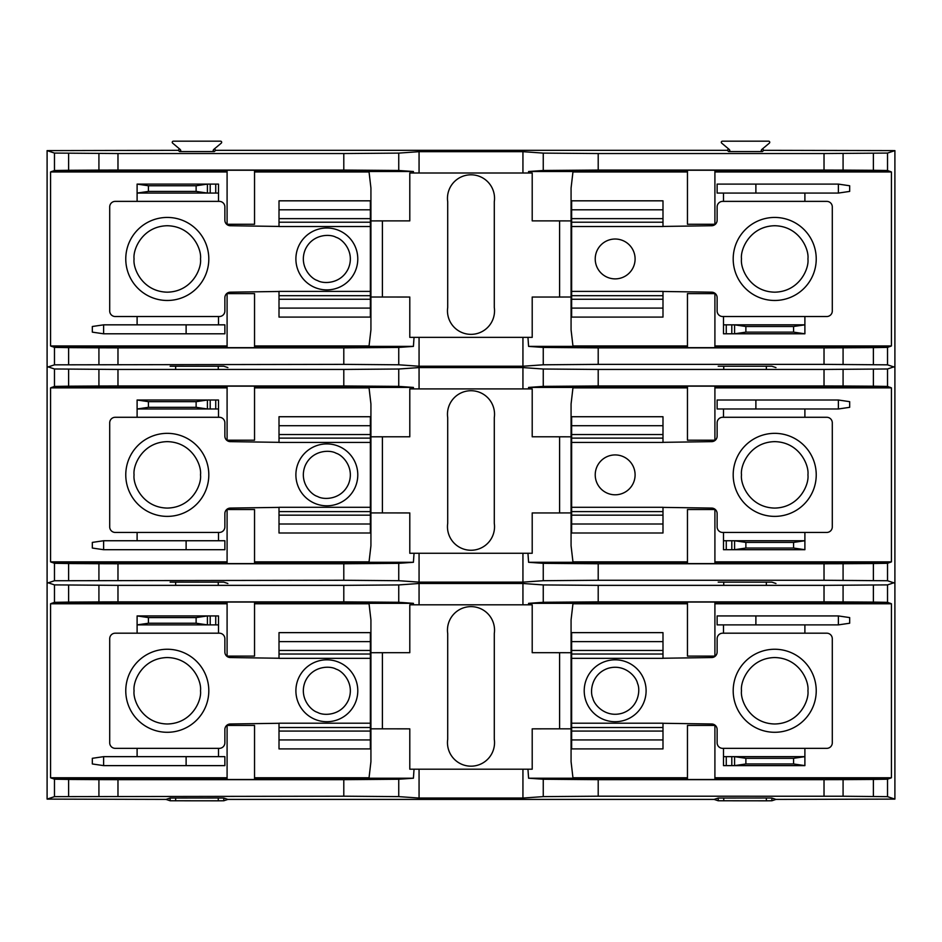 <?xml version="1.0" encoding="UTF-8"?>
<svg xmlns="http://www.w3.org/2000/svg" width="942" height="942" viewBox="0 0 942 942"><rect width="100%" height="100%" fill="white"/><g stroke="black" fill="none" stroke-linecap="round" stroke-linejoin="round"><path stroke-width="1.41" d="M723.503 756.65L723.503 765.622L726.27 765.622L726.27 756.65L723.503 756.65L723.503 748.348L722.667 748.348A5.534 5.534 0 0 1 717.133 742.814L717.133 729.52A5.534 5.534 0 0 0 711.599 723.986L662.991 723.291M804.892 624.887L804.892 633.189L826.746 633.189A5.534 5.534 0 0 1 832.292 638.735L832.292 742.814A5.534 5.534 0 0 1 826.746 748.348L804.892 748.348L804.892 756.65L793.588 758.31L793.588 763.962L745.876 763.962L734.583 765.622L804.892 765.622L804.892 756.65L734.583 756.65L745.876 758.31L793.588 758.31M662.991 658.246L711.599 657.551A5.534 5.534 0 0 0 717.133 652.017L717.133 638.735A5.534 5.534 0 0 1 722.667 633.189L723.503 633.189L723.503 624.887M571.641 650.463L571.641 632.635L662.991 632.635L662.991 650.463L571.641 650.463L571.641 731.074L662.991 731.074L662.991 748.902L571.641 748.902L571.641 731.074M726.27 765.622L734.583 765.622L734.583 756.65L726.27 756.65M838.38 615.927L717.133 615.927L717.133 624.887L838.38 624.887L838.38 615.927L849.672 617.587L849.672 623.227L838.38 624.887M571.641 658.34L662.991 658.34L662.991 650.463M662.991 641.62L571.641 641.62M571.641 739.929L662.991 739.929M571.641 723.197L662.991 723.197L662.991 731.074M804.892 765.622L793.588 763.962M755.884 615.927L755.884 624.887M745.876 758.31L745.876 763.962M816.231 690.769A41.519 41.519 0 0 1 774.713 732.287A41.519 41.519 0 0 1 733.194 690.769A41.519 41.519 0 0 1 774.713 649.25A41.519 41.519 0 0 1 816.231 690.769A41.519 41.519 0 0 1 774.713 732.287A41.519 41.519 0 0 1 733.194 690.769A41.519 41.519 0 0 1 774.713 649.25A41.519 41.519 0 0 1 816.231 690.769M605.471 661.378A30.945 30.945 0 0 1 644.552 681.078A30.945 30.945 0 0 1 624.852 720.159A30.945 30.945 0 0 1 585.771 700.459A30.945 30.945 0 0 1 605.471 661.378A30.945 30.945 0 0 1 644.552 681.078A30.945 30.945 0 0 1 624.852 720.159A30.945 30.945 0 0 1 585.771 700.459A30.945 30.945 0 0 1 605.471 661.378M298.402 678.57A30.945 30.945 0 0 1 339.049 662.332A30.945 30.945 0 0 1 355.275 702.979A30.945 30.945 0 0 1 314.64 719.205A30.945 30.945 0 0 1 298.402 678.57A30.945 30.945 0 0 1 339.049 662.332A30.945 30.945 0 0 1 355.275 702.979A30.945 30.945 0 0 1 314.64 719.205A30.945 30.945 0 0 1 298.402 678.57M218.497 624.887L218.497 615.927L215.73 615.927L215.73 624.887L218.497 624.887L218.497 633.189L219.333 633.189A5.534 5.534 0 0 1 224.867 638.735L224.867 652.017A5.534 5.534 0 0 0 230.401 657.551L279.009 658.246M137.108 756.65L137.108 748.348L115.254 748.348A5.534 5.534 0 0 1 109.708 742.814L109.708 638.735A5.534 5.534 0 0 1 115.254 633.189L137.108 633.189L137.108 624.887L148.412 623.227L148.412 617.587L196.124 617.587L207.417 615.927L137.108 615.927L137.108 624.887L207.417 624.887L196.124 623.227L148.412 623.227M279.009 723.291L230.401 723.986A5.534 5.534 0 0 0 224.867 729.52L224.867 742.814A5.534 5.534 0 0 1 219.333 748.348L218.497 748.348L218.497 756.65M370.359 731.074L370.359 748.902L279.009 748.902L279.009 731.074L370.359 731.074L370.359 650.463L279.009 650.463L279.009 632.635L370.359 632.635L370.359 650.463M215.73 615.927L207.417 615.927L207.417 624.887L215.73 624.887M103.62 765.622L224.867 765.622L224.867 756.65L103.62 756.65L103.62 765.622L92.328 763.962L92.328 758.31L103.62 756.65M370.359 723.197L279.009 723.197L279.009 731.074M279.009 739.929L370.359 739.929M370.359 641.62L279.009 641.62M370.359 658.34L279.009 658.34L279.009 650.463M137.108 615.927L148.412 617.587M186.116 765.622L186.116 756.65M196.124 623.227L196.124 617.587M125.769 690.769A41.519 41.519 0 0 1 167.287 649.25A41.519 41.519 0 0 1 208.806 690.769A41.519 41.519 0 0 1 167.287 732.287A41.519 41.519 0 0 1 125.769 690.769A41.519 41.519 0 0 1 167.287 649.25A41.519 41.519 0 0 1 208.806 690.769A41.519 41.519 0 0 1 167.287 732.287A41.519 41.519 0 0 1 125.769 690.769M494.291 633.507A23.526 23.526 0 0 0 471 606.624A23.526 23.526 0 0 0 447.709 633.507L447.709 739.282A23.526 23.526 0 0 0 471 766.176A23.526 23.526 0 0 0 494.291 739.282L494.291 633.507M398.749 584.935L398.749 602.291L343.795 601.867L343.795 585.359L398.749 584.935L419.06 583.487L522.94 583.487L543.251 584.935L598.205 585.359L598.205 601.867L824.026 601.867L824.026 585.359L887.529 584.888L894.9 582.427L894.9 799.11L775.961 799.405L771.875 798.039L766.341 797.992L718.204 798.039L714.118 799.405L227.882 799.405L223.796 798.039L218.261 797.992L170.125 798.039L166.039 799.405L47.1 799.11L54.471 796.649L54.471 779.199L50.574 777.762L50.574 603.775L54.471 602.338L54.471 584.888L47.1 582.427L47.1 799.11M894.9 799.11L887.529 796.649L843.078 796.237L598.205 796.19L543.251 796.614L522.94 798.051L419.06 798.051L398.749 796.614L343.795 796.19L54.471 796.649M343.795 585.359L117.974 585.359L117.974 601.867L343.795 601.867M824.026 585.359L598.205 585.359M54.471 584.888L117.974 585.359M887.529 584.888L887.529 602.338L891.426 603.775L891.426 777.762L887.529 779.199L887.529 796.649M687.46 603.775L572.948 603.775L571.076 619.848L571.076 652.712L532.206 652.688L532.206 604.823L528.486 604.823L528.592 603.339L687.46 603.339M598.205 601.867L543.251 602.291L543.251 584.935M528.592 603.339L543.251 602.291M687.46 602.044L714.907 602.044L714.907 656.103L687.46 656.103L687.46 602.044M714.907 603.339L890.531 603.339M887.529 602.338L873.375 602.103L873.375 585.112M843.078 585.3L843.078 601.926L873.375 602.103M843.078 601.926L824.026 601.867M559.607 652.712L559.607 728.825L571.076 728.825L571.076 761.701L572.948 777.762L687.46 777.762M559.607 728.825L532.206 728.849L532.206 769.19L527.956 769.19L528.592 778.21L687.46 778.21M543.251 796.614L543.251 779.246L528.592 778.21M543.251 779.246L598.205 779.67L598.205 796.19M824.026 796.19L824.026 779.67L598.205 779.67M824.026 779.67L843.078 779.623L843.078 796.237M873.375 796.426L873.375 779.434L843.078 779.623M873.375 779.434L887.529 779.199M714.907 778.21L890.531 778.21M714.907 779.493L687.46 779.493L687.46 725.446L714.907 725.446L714.907 779.493M254.54 778.21L413.408 778.21L398.749 779.246L398.749 796.614M254.54 603.775L369.052 603.775L370.924 619.848L370.924 728.825L409.794 728.849L409.794 769.19L414.044 769.19L413.408 778.21M370.924 728.825L370.924 761.701L369.052 777.762L254.54 777.762M398.749 602.291L413.408 603.339L413.514 604.823L409.794 604.823L409.794 652.688L370.924 652.712M117.974 601.867L98.922 601.926L98.922 585.3M68.625 585.112L68.625 602.103L98.922 601.926M68.625 602.103L54.471 602.338M51.469 603.339L227.093 603.339M227.093 602.044L254.54 602.044L254.54 656.103L227.093 656.103L227.093 602.044M254.54 603.339L413.408 603.339M51.469 603.775L227.093 603.775M890.531 603.775L714.907 603.775M714.907 777.762L890.531 777.762M227.093 777.762L51.469 777.762M343.795 796.19L343.795 779.67L117.974 779.67L117.974 796.19M98.922 796.237L98.922 779.623L68.625 779.434L68.625 796.426M414.044 769.19L527.956 769.19M522.94 769.19L522.94 798.051M522.94 583.487L522.94 604.823L413.514 604.823M528.486 604.823L522.94 604.823M419.06 583.487L419.06 604.823M419.06 769.19L419.06 798.051M227.882 799.405L223.796 800.771L218.261 800.818L170.125 800.771L166.039 799.417M775.961 799.405L771.875 800.771L766.341 800.818L718.204 800.771L714.118 799.417M382.393 728.825L382.393 652.712M571.076 652.712L571.076 728.825M343.795 779.67L398.749 779.246M254.54 779.493L227.093 779.493L227.093 725.446L254.54 725.446L254.54 779.493M51.469 778.21L227.093 778.21M54.471 779.199L68.625 779.434M98.922 779.623L117.974 779.67M218.497 408.981L218.497 400.009L215.73 400.009L215.73 408.981L218.497 408.981L218.497 417.282L219.333 417.282A5.534 5.534 0 0 1 224.867 422.817L224.867 436.111A5.534 5.534 0 0 0 230.401 441.645L279.009 442.34M137.108 540.743L137.108 532.442L115.254 532.442A5.534 5.534 0 0 1 109.708 526.896L109.708 422.817A5.534 5.534 0 0 1 115.254 417.282L137.108 417.282L137.108 408.981L148.412 407.321L148.412 401.669L196.124 401.669L207.417 400.009L137.108 400.009L137.108 408.981L207.417 408.981L196.124 407.321L148.412 407.321M279.009 507.385L230.401 508.079A5.534 5.534 0 0 0 224.867 513.614L224.867 526.896A5.534 5.534 0 0 1 219.333 532.442L218.497 532.442L218.497 540.743M370.359 515.168L370.359 532.995L279.009 532.995L279.009 515.168L370.359 515.168L370.359 434.556L279.009 434.556L279.009 416.729L370.359 416.729L370.359 434.556M215.73 400.009L207.417 400.009L207.417 408.981L215.73 408.981M103.62 549.704L224.867 549.704L224.867 540.743L103.62 540.743L103.62 549.704L92.328 548.044L92.328 542.404L103.62 540.743M370.359 507.291L279.009 507.291L279.009 515.168M279.009 524.011L370.359 524.011M370.359 425.702L279.009 425.702M370.359 442.434L279.009 442.434L279.009 434.556M137.108 400.009L148.412 401.669M186.116 549.704L186.116 540.743M196.124 407.321L196.124 401.669M125.769 474.862A41.519 41.519 0 0 1 167.287 433.344A41.519 41.519 0 0 1 208.806 474.862A41.519 41.519 0 0 1 167.287 516.381A41.519 41.519 0 0 1 125.769 474.862A41.519 41.519 0 0 1 167.287 433.344A41.519 41.519 0 0 1 208.806 474.862A41.519 41.519 0 0 1 167.287 516.381A41.519 41.519 0 0 1 125.769 474.862M298.402 462.652A30.945 30.945 0 0 1 339.049 446.426A30.945 30.945 0 0 1 355.275 487.061A30.945 30.945 0 0 1 314.64 503.299A30.945 30.945 0 0 1 298.402 462.652A30.945 30.945 0 0 1 339.049 446.426A30.945 30.945 0 0 1 355.275 487.061A30.945 30.945 0 0 1 314.64 503.299A30.945 30.945 0 0 1 298.402 462.652M615.161 454.927A19.935 19.935 0 0 1 635.096 474.862A19.935 19.935 0 0 1 615.161 494.797A19.935 19.935 0 0 1 595.226 474.862A19.935 19.935 0 0 1 615.161 454.927M723.503 540.743L723.503 549.704L726.27 549.704L726.27 540.743L723.503 540.743L723.503 532.442L722.667 532.442A5.534 5.534 0 0 1 717.133 526.896L717.133 513.614A5.534 5.534 0 0 0 711.599 508.079L662.991 507.385M804.892 408.981L804.892 417.282L826.746 417.282A5.534 5.534 0 0 1 832.292 422.817L832.292 526.896A5.534 5.534 0 0 1 826.746 532.442L804.892 532.442L804.892 540.743L793.588 542.404L793.588 548.044L745.876 548.044L734.583 549.704L804.892 549.704L804.892 540.743L734.583 540.743L745.876 542.404L793.588 542.404M662.991 442.34L711.599 441.645A5.534 5.534 0 0 0 717.133 436.111L717.133 422.817A5.534 5.534 0 0 1 722.667 417.282L723.503 417.282L723.503 408.981M571.641 434.556L571.641 416.729L662.991 416.729L662.991 434.556L571.641 434.556L571.641 515.168L662.991 515.168L662.991 532.995L571.641 532.995L571.641 515.168M726.27 549.704L734.583 549.704L734.583 540.743L726.27 540.743M838.38 400.009L717.133 400.009L717.133 408.981L838.38 408.981L838.38 400.009L849.672 401.669L849.672 407.321L838.38 408.981M571.641 442.434L662.991 442.434L662.991 434.556M662.991 425.702L571.641 425.702M571.641 524.011L662.991 524.011M571.641 507.291L662.991 507.291L662.991 515.168M804.892 549.704L793.588 548.044M755.884 400.009L755.884 408.981M745.876 542.404L745.876 548.044M816.231 474.862A41.519 41.519 0 0 1 774.713 516.381A41.519 41.519 0 0 1 733.194 474.862A41.519 41.519 0 0 1 774.713 433.344A41.519 41.519 0 0 1 816.231 474.862A41.519 41.519 0 0 1 774.713 516.381A41.519 41.519 0 0 1 733.194 474.862A41.519 41.519 0 0 1 774.713 433.344A41.519 41.519 0 0 1 816.231 474.862M494.291 417.6A23.526 23.526 0 0 0 471 390.718A23.526 23.526 0 0 0 447.709 417.6L447.709 523.375A23.526 23.526 0 0 0 471 550.258A23.526 23.526 0 0 0 494.291 523.375L494.291 417.6M398.749 369.017L398.749 386.385L343.795 385.961L343.795 369.441L398.749 369.017L419.06 367.58L522.94 367.58L543.251 369.017L598.205 369.441L598.205 385.961L824.026 385.961L824.026 369.441L887.529 368.981L894.9 366.52L894.9 583.204L887.529 580.743L824.026 580.272L598.205 580.272L543.251 580.696L522.94 582.144L419.06 582.144L398.749 580.696L343.795 580.272L54.471 580.743L54.471 563.292L50.574 561.856L50.574 387.868L54.471 386.432L54.471 368.981L47.1 366.52L47.1 583.204L54.471 580.743M227.882 583.498L223.796 582.132L170.125 582.132M775.961 583.498L771.875 582.132L718.204 582.132M343.795 369.441L117.974 369.441L117.974 385.961L343.795 385.961M824.026 369.441L598.205 369.441M54.471 368.981L117.974 369.441M887.529 368.981L887.529 386.432L891.426 387.868L891.426 561.856L887.529 563.292L887.529 580.743M687.46 387.868L572.948 387.868L571.076 403.941L571.076 436.805L532.206 436.782L532.206 388.916L528.486 388.916L528.592 387.421L687.46 387.421M598.205 385.961L543.251 386.385L543.251 369.017M528.592 387.421L543.251 386.385M687.46 386.138L714.907 386.138L714.907 440.197L687.46 440.197L687.46 386.138M714.907 387.421L890.531 387.421M887.529 386.432L873.375 386.196L873.375 369.205M843.078 369.394L843.078 386.008L873.375 386.196M843.078 386.008L824.026 385.961M559.607 436.805L559.607 512.943L571.076 512.919L571.076 545.783L572.948 561.856L687.46 561.856M559.607 512.943L532.206 512.943L532.206 553.272L527.956 553.272L528.592 562.292L687.46 562.292M543.251 580.696L543.251 563.34L528.592 562.292M543.251 563.34L598.205 563.763L598.205 580.272M824.026 580.272L824.026 563.763L598.205 563.763M824.026 563.763L843.078 563.716L843.078 580.331M873.375 580.519L873.375 563.528L843.078 563.716M873.375 563.528L887.529 563.292M714.907 562.292L890.531 562.292M714.907 563.587L687.46 563.587L687.46 509.528L714.907 509.528L714.907 563.587M254.54 562.292L413.408 562.292L398.749 563.34L398.749 580.696M254.54 387.868L369.052 387.868L370.924 403.941L370.924 512.919L409.794 512.943L409.794 553.272L414.044 553.272L413.408 562.292M370.924 512.919L370.924 545.783L369.052 561.856L254.54 561.856M398.749 386.385L413.408 387.421L413.514 388.916L409.794 388.916L409.794 436.782L370.924 436.805M117.974 385.961L98.922 386.008L98.922 369.394M68.625 369.205L68.625 386.196L98.922 386.008M68.625 386.196L54.471 386.432M51.469 387.421L227.093 387.421M227.093 386.138L254.54 386.138L254.54 440.197L227.093 440.197L227.093 386.138M254.54 387.421L413.408 387.421M51.469 387.868L227.093 387.868M890.531 387.868L714.907 387.868M714.907 561.856L890.531 561.856M227.093 561.856L51.469 561.856M343.795 580.272L343.795 563.763L117.974 563.763L117.974 580.272M98.922 580.331L98.922 563.716L68.625 563.528L68.625 580.519M414.044 553.272L527.956 553.272M522.94 553.272L522.94 582.144M522.94 367.58L522.94 388.916L413.514 388.916M528.486 388.916L522.94 388.916M419.06 367.58L419.06 388.916M419.06 553.272L419.06 582.144M382.393 512.919L382.393 436.805M571.076 436.805L571.076 512.919M343.795 563.763L398.749 563.34M254.54 563.587L227.093 563.587L227.093 509.528L254.54 509.528L254.54 563.587M51.469 562.292L227.093 562.292M54.471 563.292L68.625 563.528M98.922 563.716L117.974 563.763M494.291 201.694A23.526 23.526 0 0 0 471 174.8A23.526 23.526 0 0 0 447.709 201.694L447.709 307.469A23.526 23.526 0 0 0 471 334.351A23.526 23.526 0 0 0 494.291 307.469L494.291 201.694M761.619 149.625L769.355 143.137A1.107 1.107 180 0 0 768.648 141.182L722.42 141.182A1.107 1.107 180 0 0 721.702 143.137L729.438 149.625L729.838 150.473L728.731 151.58L762.337 151.58L761.23 150.473L761.619 149.625L761.23 150.473M763.126 148.365L762.726 149.213L763.832 150.32L762.337 151.58M728.731 151.58L727.224 150.32L728.331 149.213L727.931 148.365M213.54 149.625L221.276 143.137A1.107 1.107 180 0 0 220.569 141.182L173.352 141.182A1.107 1.107 180 0 0 172.645 143.137L180.381 149.625L180.77 150.473L179.663 151.58L214.258 151.58L213.151 150.473L213.54 149.625L213.151 150.473M215.047 148.365L214.658 149.213L215.765 150.32L214.258 151.58M179.663 151.58L178.168 150.32L179.274 149.213L178.874 148.365M727.224 150.32L215.765 150.32M398.749 153.11L398.749 170.478L343.795 170.055L343.795 153.534L398.749 153.11L419.06 151.674L522.94 151.674L543.251 153.11L598.205 153.534L598.205 170.055L824.026 170.055L824.026 153.534L887.529 153.075L894.9 150.614L763.832 150.32M894.9 150.614L894.9 367.286L887.529 364.837L824.026 364.366L598.205 364.366L543.251 364.79L522.94 366.238L419.06 366.238L398.749 364.79L343.795 364.366L54.471 364.837L54.471 347.386L50.574 345.95L50.574 171.962L54.471 170.514L54.471 153.075L47.1 150.614L178.168 150.32M47.1 150.614L47.1 367.286L54.471 364.837M227.882 367.592L223.796 366.226L170.125 366.226M775.961 367.592L771.875 366.226L718.204 366.226M343.795 153.534L117.974 153.534L117.974 170.055L343.795 170.055M824.026 153.534L598.205 153.534M54.471 153.075L117.974 153.534M887.529 153.075L887.529 170.514L891.426 171.962L891.426 345.95L887.529 347.386L887.529 364.837M687.46 171.962L572.948 171.962L571.076 188.023L571.076 220.899L532.206 220.875L532.206 173.01L528.486 173.01L528.592 171.515L687.46 171.515M598.205 170.055L543.251 170.478L543.251 153.11M528.592 171.515L543.251 170.478M687.46 170.231L714.907 170.231L714.907 224.278L687.46 224.278L687.46 170.231M714.907 171.515L890.531 171.515M887.529 170.514L873.375 170.29L873.375 153.299M843.078 153.487L843.078 170.102L873.375 170.29M843.078 170.102L824.026 170.055M559.607 220.899L559.607 297.036L571.076 297.013L571.076 329.877L572.948 345.95L687.46 345.95M559.607 297.036L532.206 297.036L532.206 337.366L527.956 337.366L528.592 346.385L687.46 346.385M543.251 364.79L543.251 347.433L528.592 346.385M543.251 347.433L598.205 347.857L598.205 364.366M824.026 364.366L824.026 347.857L598.205 347.857M824.026 347.857L843.078 347.798L843.078 364.424M873.375 364.601L873.375 347.622L843.078 347.798M873.375 347.622L887.529 347.386M714.907 346.385L890.531 346.385M714.907 347.669L687.46 347.669L687.46 293.621L714.907 293.621L714.907 347.669M254.54 346.385L413.408 346.385L398.749 347.433L398.749 364.79M254.54 171.962L369.052 171.962L370.924 188.023L370.924 297.013L409.794 297.036L409.794 337.366L414.044 337.366L413.408 346.385M370.924 297.013L370.924 329.877L369.052 345.95L254.54 345.95M398.749 170.478L413.408 171.515L413.514 173.01L409.794 173.01L409.794 220.875L370.924 220.899M117.974 170.055L98.922 170.102L98.922 153.487M68.625 153.299L68.625 170.29L98.922 170.102M68.625 170.29L54.471 170.514M51.469 171.515L227.093 171.515M227.093 170.231L254.54 170.231L254.54 224.278L227.093 224.278L227.093 170.231M254.54 171.515L413.408 171.515M51.469 171.962L227.093 171.962M890.531 171.962L714.907 171.962M714.907 345.95L890.531 345.95M227.093 345.95L51.469 345.95M343.795 364.366L343.795 347.857L117.974 347.857L117.974 364.366M98.922 364.424L98.922 347.798L68.625 347.622L68.625 364.601M414.044 337.366L527.956 337.366M522.94 337.366L522.94 366.238M522.94 151.674L522.94 173.01L413.514 173.01M528.486 173.01L522.94 173.01M419.06 151.674L419.06 173.01M419.06 337.366L419.06 366.238M382.393 297.013L382.393 220.899M571.076 220.899L571.076 297.013M343.795 347.857L398.749 347.433M254.54 347.669L227.093 347.669L227.093 293.621L254.54 293.621L254.54 347.669M51.469 346.385L227.093 346.385M54.471 347.386L68.625 347.622M98.922 347.798L117.974 347.857M180.381 149.625L180.77 150.473M729.438 149.625L729.838 150.473M615.161 239.021A19.935 19.935 0 0 1 635.096 258.956A19.935 19.935 0 0 1 615.161 278.879A19.935 19.935 0 0 1 595.226 258.956A19.935 19.935 0 0 1 615.161 239.021M723.503 324.837L723.503 333.798L726.27 333.798L726.27 324.837L723.503 324.837L723.503 316.524L722.667 316.524A5.534 5.534 0 0 1 717.133 310.99L717.133 297.707A5.534 5.534 0 0 0 711.599 292.173L662.991 291.478M804.892 193.075L804.892 201.376L826.746 201.376A5.534 5.534 0 0 1 832.292 206.91L832.292 310.99A5.534 5.534 0 0 1 826.746 316.524L804.892 316.524L804.892 324.837L793.588 326.497L793.588 332.137L745.876 332.137L734.583 333.798L804.892 333.798L804.892 324.837L734.583 324.837L745.876 326.497L793.588 326.497M662.991 226.433L711.599 225.739A5.534 5.534 0 0 0 717.133 220.204L717.133 206.91A5.534 5.534 0 0 1 722.667 201.376L723.503 201.376L723.503 193.075M571.641 218.65L571.641 200.823L662.991 200.823L662.991 218.65L571.641 218.65L571.641 299.262L662.991 299.262L662.991 317.089L571.641 317.089L571.641 299.262M726.27 333.798L734.583 333.798L734.583 324.837L726.27 324.837M838.38 184.102L717.133 184.102L717.133 193.075L838.38 193.075L838.38 184.102L849.672 185.762L849.672 191.414L838.38 193.075M571.641 226.527L662.991 226.527L662.991 218.65M662.991 209.795L571.641 209.795M571.641 308.105L662.991 308.105M571.641 291.384L662.991 291.384L662.991 299.262M804.892 333.798L793.588 332.137M755.884 184.102L755.884 193.075M745.876 326.497L745.876 332.137M816.231 258.956A41.519 41.519 0 0 1 774.713 300.474A41.519 41.519 0 0 1 733.194 258.956A41.519 41.519 0 0 1 774.713 217.437A41.519 41.519 0 0 1 816.231 258.956A41.519 41.519 0 0 1 774.713 300.474A41.519 41.519 0 0 1 733.194 258.956A41.519 41.519 0 0 1 774.713 217.437A41.519 41.519 0 0 1 816.231 258.956M298.402 246.745A30.945 30.945 0 0 1 339.049 230.519A30.945 30.945 0 0 1 355.275 271.155A30.945 30.945 0 0 1 314.64 287.392A30.945 30.945 0 0 1 298.402 246.745A30.945 30.945 0 0 1 339.049 230.519A30.945 30.945 0 0 1 355.275 271.155A30.945 30.945 0 0 1 314.64 287.392A30.945 30.945 0 0 1 298.402 246.745M218.497 193.075L218.497 184.102L215.73 184.102L215.73 193.075L218.497 193.075L218.497 201.376L219.333 201.376A5.534 5.534 0 0 1 224.867 206.91L224.867 220.204A5.534 5.534 0 0 0 230.401 225.739L279.009 226.433M137.108 324.837L137.108 316.524L115.254 316.524A5.534 5.534 0 0 1 109.708 310.99L109.708 206.91A5.534 5.534 0 0 1 115.254 201.376L137.108 201.376L137.108 193.075L148.412 191.414L148.412 185.762L196.124 185.762L207.417 184.102L137.108 184.102L137.108 193.075L207.417 193.075L196.124 191.414L148.412 191.414M279.009 291.478L230.401 292.173A5.534 5.534 0 0 0 224.867 297.707L224.867 310.99A5.534 5.534 0 0 1 219.333 316.524L218.497 316.524L218.497 324.837M370.359 299.262L370.359 317.089L279.009 317.089L279.009 299.262L370.359 299.262L370.359 218.65L279.009 218.65L279.009 200.823L370.359 200.823L370.359 218.65M215.73 184.102L207.417 184.102L207.417 193.075L215.73 193.075M103.62 333.798L224.867 333.798L224.867 324.837L103.62 324.837L103.62 333.798L92.328 332.137L92.328 326.497L103.62 324.837M370.359 291.384L279.009 291.384L279.009 299.262M279.009 308.105L370.359 308.105M370.359 209.795L279.009 209.795M370.359 226.527L279.009 226.527L279.009 218.65M137.108 184.102L148.412 185.762M186.116 333.798L186.116 324.837M196.124 191.414L196.124 185.762M125.769 258.956A41.519 41.519 0 0 1 167.287 217.437A41.519 41.519 0 0 1 208.806 258.956A41.519 41.519 0 0 1 167.287 300.474A41.519 41.519 0 0 1 125.769 258.956A41.519 41.519 0 0 1 167.287 217.437A41.519 41.519 0 0 1 208.806 258.956A41.519 41.519 0 0 1 167.287 300.474A41.519 41.519 0 0 1 125.769 258.956M804.892 748.348L723.503 748.348M723.503 633.189L804.892 633.189M731.804 765.622L731.804 756.65M571.641 654.031L662.991 654.031M571.641 727.507L662.991 727.507M807.93 690.769C809.26 700.483 799.299 723.538 774.713 723.986C750.126 723.538 740.165 700.483 741.495 690.769C740.165 681.054 750.126 658.011 774.713 657.551C799.299 658.011 809.26 681.054 807.93 690.769M592.812 698.14C589.763 691.899 591.352 674.189 607.79 668.42C624.428 663.274 636.25 676.568 637.51 683.397C640.56 689.638 638.97 707.36 622.532 713.118C605.894 718.263 594.072 704.969 592.812 698.14M317.56 712.388C310.86 710.551 298.649 697.622 305.22 681.49C312.379 665.617 330.171 665.57 336.117 669.15C342.817 670.998 355.04 683.916 348.458 700.047C341.298 715.932 323.506 715.979 317.56 712.388M137.108 633.189L218.497 633.189M218.497 748.348L137.108 748.348M210.196 615.927L210.196 624.887M370.359 727.507L279.009 727.507M370.359 654.031L279.009 654.031M134.07 690.769C132.74 681.054 142.701 658.011 167.287 657.551C191.874 658.011 201.835 681.054 200.505 690.769C201.835 700.483 191.874 723.538 167.287 723.986C142.701 723.538 132.74 700.483 134.07 690.769M223.796 798.039L223.796 800.771M218.261 797.992L218.261 800.818M175.659 797.992L175.659 800.818M170.125 798.039L170.125 800.771M771.875 798.039L771.875 800.771M766.341 797.992L766.341 800.818M723.739 797.992L723.739 800.818M718.204 798.039L718.204 800.771M137.108 417.282L218.497 417.282M218.497 532.442L137.108 532.442M210.196 400.009L210.196 408.981M370.359 511.6L279.009 511.6M370.359 438.124L279.009 438.124M134.07 474.862C132.74 465.148 142.701 442.092 167.287 441.645C191.874 442.092 201.835 465.148 200.505 474.862C201.835 484.577 191.874 507.62 167.287 508.079C142.701 507.62 132.74 484.577 134.07 474.862M317.56 496.481C310.86 494.632 298.649 481.715 305.22 465.583C312.379 449.711 330.171 449.652 336.117 453.243C342.817 455.08 355.04 468.009 348.458 484.141C341.298 500.014 323.506 500.061 317.56 496.481M804.892 532.442L723.503 532.442M723.503 417.282L804.892 417.282M731.804 549.704L731.804 540.743M571.641 438.124L662.991 438.124M571.641 511.6L662.991 511.6M807.93 474.862C809.26 484.577 799.299 507.62 774.713 508.079C750.126 507.62 740.165 484.577 741.495 474.862C740.165 465.148 750.126 442.092 774.713 441.645C799.299 442.092 809.26 465.148 807.93 474.862M218.261 582.085L218.261 584.911M175.659 582.085L175.659 584.911M766.341 582.085L766.341 584.911M723.739 582.085L723.739 584.911M218.261 366.179L218.261 369.005M175.659 366.179L175.659 369.005M766.341 366.179L766.341 369.005M723.739 366.179L723.739 369.005M804.892 316.524L723.503 316.524M723.503 201.376L804.892 201.376M731.804 333.798L731.804 324.837M571.641 222.218L662.991 222.218M571.641 295.694L662.991 295.694M807.93 258.956C809.26 268.67 799.299 291.714 774.713 292.173C750.126 291.714 740.165 268.67 741.495 258.956C740.165 249.241 750.126 226.186 774.713 225.739C799.299 226.186 809.26 249.241 807.93 258.956M317.56 280.575C310.86 278.726 298.649 265.809 305.22 249.677C312.379 233.793 330.171 233.746 336.117 237.337C342.817 239.174 355.04 252.103 348.458 268.235C341.298 284.107 323.506 284.154 317.56 280.575M137.108 201.376L218.497 201.376M218.497 316.524L137.108 316.524M210.196 184.102L210.196 193.075M370.359 295.694L279.009 295.694M370.359 222.218L279.009 222.218M134.07 258.956C132.74 249.241 142.701 226.186 167.287 225.739C191.874 226.186 201.835 249.241 200.505 258.956C201.835 268.67 191.874 291.714 167.287 292.173C142.701 291.714 132.74 268.67 134.07 258.956"/></g></svg>

